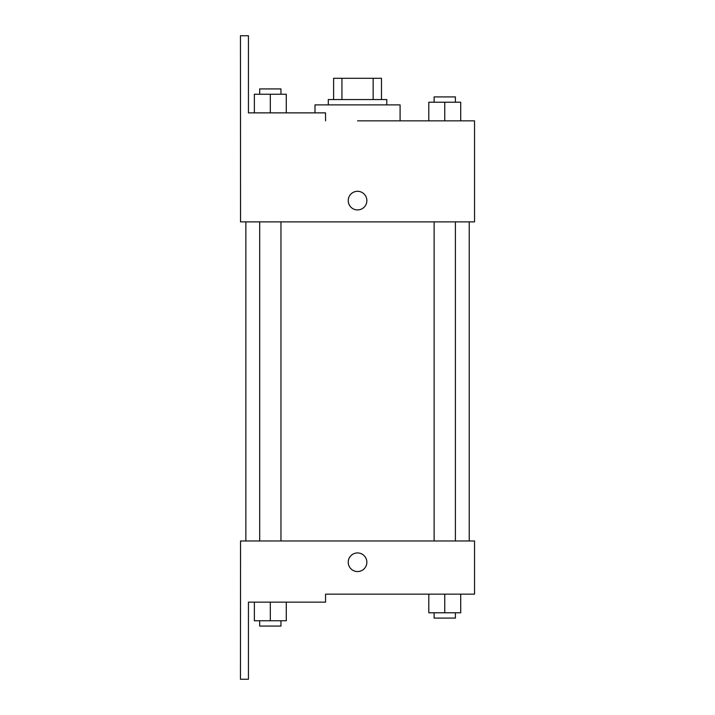 <?xml version="1.0" encoding="UTF-8"?>
<svg xmlns="http://www.w3.org/2000/svg" width="715" height="715" viewBox="0 0 715 715"><rect width="100%" height="100%" fill="white"/><g stroke="black" fill="none" stroke-linecap="round" stroke-linejoin="round"><path stroke-width="1.07" d="M341.94 99.564L341.94 78.293L333.61 78.293L333.61 99.564L333.61 78.293M341.94 78.293L381.47 78.293L381.47 99.564M373.15 99.564L373.15 78.293M328.292 104.891L328.292 99.564L386.788 99.564L386.788 104.891M444.757 120.844L444.757 102.227L428.803 102.227L428.803 120.844L400.087 120.844L400.087 104.891L314.993 104.891L314.993 112.863M357.545 120.844L474.546 120.844L460.719 120.844L460.719 102.227L444.757 102.227M348.232 200.611A9.304 9.304 0 0 1 362.192 192.549A9.304 9.304 0 0 1 362.192 208.673A9.304 9.304 0 0 1 348.232 200.611M325.548 120.844L325.548 112.863L248.436 112.863L248.436 35.75L240.455 35.75L240.544 221.882L474.546 221.882L474.546 120.844M240.544 540.978L474.546 540.978L474.546 594.156L325.548 594.156L325.548 602.137L248.436 602.137L248.436 679.25L240.455 679.25L240.544 540.978M348.232 562.249A9.304 9.304 0 0 1 362.192 554.188A9.304 9.304 0 0 1 362.192 570.311A9.304 9.304 0 0 1 348.232 562.249M428.803 594.156L428.803 612.773L460.719 612.773L460.719 594.156L460.719 612.773M444.757 612.773L444.757 594.156M455.401 612.773L455.401 618.091L434.121 618.091L434.121 612.773M254.37 602.137L254.37 620.754L286.277 620.754L286.277 602.137L286.277 620.754M270.324 620.754L270.324 602.137M280.959 620.754L280.959 626.072L259.688 626.072L259.688 620.754M460.719 120.844L460.719 102.227M455.401 102.227L455.401 96.909L434.121 96.909L434.121 102.227M254.37 112.863L254.37 94.246L286.277 94.246L286.277 112.863L286.277 94.246M270.324 112.863L270.324 94.246M280.959 94.246L280.959 88.928L259.688 88.928L259.688 94.246M469.228 540.978L469.228 221.882M245.862 540.978L245.862 221.882M434.121 221.882L434.121 540.978M455.401 221.882L455.401 540.978M280.959 540.978L280.959 221.882M259.688 540.978L259.688 221.882"/></g></svg>
